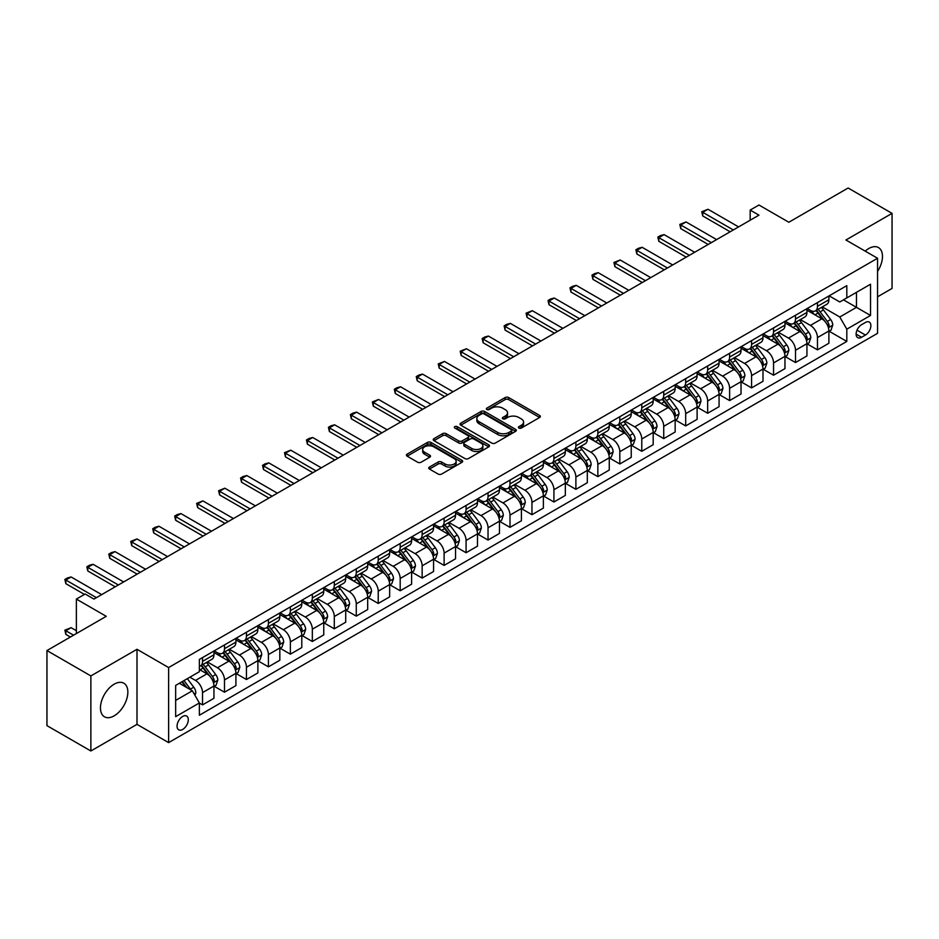 <?xml version="1.0" encoding="UTF-8"?>
<svg xmlns="http://www.w3.org/2000/svg" width="939" height="939" viewBox="0 0 939 939"><rect width="100%" height="100%" fill="white"/><g stroke="black" fill="none" stroke-linecap="round" stroke-linejoin="round"><path stroke-width="1.41" d="M518.915 428.043A1.702 0.986 0 0 0 521.333 428.043L539.655 417.468A2.441 1.409 0 0 0 540.371 416.47A2.441 1.409 0 0 0 539.655 415.472L508.621 397.549A2.441 1.409 0 0 0 505.17 397.549L486.848 408.125A1.702 0.986 0 0 0 486.343 408.829A1.702 0.986 0 0 0 486.848 409.521A1.702 0.986 0 0 0 489.254 409.521L491.625 408.148A7.805 4.507 0 0 1 502.67 408.148L505.252 409.65A7.805 4.507 0 0 1 507.541 412.831A7.805 4.507 0 0 1 505.252 416.024L502.881 417.386A1.702 0.986 0 0 0 502.377 418.09A1.702 0.986 0 0 0 502.881 418.782A1.702 0.986 0 0 0 505.299 418.782L507.67 417.409A7.805 4.507 0 0 1 518.704 417.409L521.286 418.911A7.805 4.507 0 0 1 523.575 422.092A7.805 4.507 0 0 1 521.286 425.273L518.915 426.646A1.702 0.986 0 0 0 518.422 427.339A1.702 0.986 0 0 0 518.915 428.043L518.915 426.646M114.159 715.847A19.379 11.186 120 0 0 126.812 698.757A19.379 11.186 120 0 0 123.842 683.228A19.379 11.186 120 0 0 114.159 684.191A19.379 11.186 120 0 0 101.494 701.269A19.379 11.186 120 0 0 104.464 716.797A19.379 11.186 120 0 0 114.159 715.847M877.554 271.418A19.379 11.186 120 0 0 878.458 247.556A19.379 11.186 120 0 0 868.775 248.518A19.379 11.186 120 0 0 865.206 251.124M182.671 729.439A7.946 4.589 120 0 0 187.87 722.431A7.946 4.589 120 0 0 186.65 716.058A7.946 4.589 120 0 0 182.671 716.445A7.946 4.589 120 0 0 177.483 723.453A7.946 4.589 120 0 0 178.703 729.826A7.946 4.589 120 0 0 182.671 729.439M429.463 467.047A2.441 1.409 0 0 0 428.747 468.045A2.441 1.409 0 0 0 429.463 469.042L438.161 474.066A2.441 1.409 0 0 0 441.612 474.066L461.965 462.317A2.441 1.409 0 0 0 462.681 461.319A2.441 1.409 0 0 0 461.965 460.321L430.919 442.398A2.441 1.409 0 0 0 427.48 442.398L407.127 454.147A2.441 1.409 0 0 0 406.411 455.145A2.441 1.409 0 0 0 407.127 456.143L417.644 462.223A2.441 1.409 0 0 0 421.095 462.223L429.804 457.187A2.441 1.409 0 0 0 430.52 456.19A2.441 1.409 0 0 0 429.804 455.204L424.581 452.187A6.526 3.768 0 0 1 422.679 449.523A6.526 3.768 0 0 1 426.705 446.048A6.526 3.768 0 0 1 433.818 446.858L454.253 458.655A6.526 3.768 0 0 1 456.154 461.319A6.526 3.768 0 0 1 452.129 464.805A6.526 3.768 0 0 1 445.027 463.983L441.612 462.023A2.441 1.409 0 0 0 438.161 462.023L429.463 467.047L429.463 469.042L438.161 464.042L438.161 462.023M877.554 296.806L892.05 288.437L892.05 213.364L848.128 188.011L788.83 222.25L758.958 205.007L750.179 210.078L758.958 215.148L93.947 599.082L85.167 594.011L76.376 599.082L76.376 633.579M90.872 675.927L90.872 750.989L137 724.356L137 649.295L90.872 675.927L46.95 650.563L106.248 616.324L76.376 599.082M137 649.295L168.621 667.559L877.554 258.26L877.554 333.322L168.621 742.62L168.621 667.559M892.05 213.364L845.933 239.997L877.554 258.26M491.801 443.102A2.441 1.409 0 0 0 495.252 443.102L515.605 431.353A2.441 1.409 0 0 0 516.309 430.355A2.441 1.409 0 0 0 515.605 429.358L484.559 411.435A2.441 1.409 0 0 0 481.108 411.435L460.756 423.184A2.441 1.409 0 0 0 460.04 424.182A2.441 1.409 0 0 0 460.756 425.179L491.801 443.102M455.485 428.407A1.702 0.986 0 0 1 457.223 428.654L457.223 426.623L488.785 444.84A2.441 1.409 0 0 1 489.501 445.837A2.441 1.409 0 0 1 488.785 446.835L468.432 458.584A2.441 1.409 0 0 1 464.981 458.584L433.947 440.661L433.947 438.666A2.441 1.409 0 0 0 433.231 439.663A2.441 1.409 0 0 0 433.947 440.661M433.947 438.666L442.656 433.642A2.441 1.409 0 0 1 446.095 433.642L458.69 440.907A2.441 1.409 0 0 0 462.141 440.907L467.915 437.574A2.441 1.409 0 0 0 468.631 436.576A2.441 1.409 0 0 0 467.915 435.579L454.805 428.02A1.702 0.986 0 0 1 454.312 427.315A1.702 0.986 0 0 1 455.368 426.412A1.702 0.986 0 0 1 457.223 426.623M90.872 750.989L46.95 725.636L46.95 650.563M865.429 322.464L861.568 324.694A7.7 4.449 120 0 0 856.532 331.49A7.7 4.449 120 0 0 857.718 337.653A7.7 4.449 120 0 0 861.568 337.277L865.429 335.047A7.7 4.449 120 0 0 870.465 328.263A7.7 4.449 120 0 0 869.279 322.089A7.7 4.449 120 0 0 865.429 322.464M829.149 295.844L839.783 301.971L846.814 297.921L846.814 285.644L199.361 659.436L199.361 671.714L175.652 685.411L175.652 716.657L199.361 702.959L199.361 715.236L846.814 341.432L846.814 329.166L839.783 316.995L822.306 306.9M846.814 297.921L870.523 284.224L870.523 315.469L846.814 329.166M137 724.356L168.621 742.62M750.179 210.078L750.179 220.219M843.468 299.846L856.474 307.358L856.474 292.334L870.523 284.224M839.783 316.995L856.474 307.358L870.523 315.469M175.652 700.424L192.342 690.787L179.337 683.275M199.361 703.065L202.531 704.884L202.531 692.606A9.942 5.74 -120 0 0 195.5 680.435L189.878 677.195M202.531 704.884L213.951 698.287L213.951 686.022A9.942 5.74 -120 0 0 206.92 673.85L199.361 669.484M214.209 686.268L224.491 692.207L224.491 679.93A9.942 5.74 -120 0 0 217.461 667.758L207.378 661.936M224.491 692.207L235.912 685.611L235.912 673.333A9.942 5.74 -120 0 0 228.881 661.162L213.951 652.546M236.17 673.592L246.452 679.531L246.452 667.253A9.942 5.74 -120 0 0 239.422 655.082L229.339 649.26M246.452 679.531L257.873 672.934L257.873 660.657A9.942 5.74 -120 0 0 250.842 648.485L235.912 639.87M258.143 660.915L268.413 666.843L268.413 654.577A9.942 5.74 -120 0 0 261.382 642.405L251.3 636.572M268.413 666.843L279.834 660.258L279.834 647.98A9.942 5.74 -120 0 0 272.803 635.809L257.873 627.182M280.104 648.239L290.374 654.166L290.374 641.889A9.942 5.74 -120 0 0 283.355 629.717L273.261 623.895M290.374 654.166L301.795 647.57L301.795 635.304A9.942 5.74 -120 0 0 294.776 623.132L279.834 614.505M302.065 635.55L312.335 641.49L312.335 629.212A9.942 5.74 -120 0 0 305.316 617.04L295.222 611.219M312.335 641.49L323.755 634.893L323.755 622.616A9.942 5.74 -120 0 0 316.736 610.444L301.795 601.829M324.025 622.874L334.296 628.813L334.296 616.536A9.942 5.74 -120 0 0 327.277 604.364L317.182 598.53M334.296 628.813L345.716 622.217L345.716 609.939A9.942 5.74 -120 0 0 338.697 597.767L323.755 589.14M345.986 610.197L356.268 616.125L356.268 603.859A9.942 5.74 -120 0 0 349.238 591.676L339.143 585.854M356.268 616.125L367.689 609.54L367.689 597.263A9.942 5.74 -120 0 0 360.658 585.091L345.716 576.464M367.947 597.509L378.229 603.448L378.229 591.171A9.942 5.74 -120 0 0 371.198 578.999L361.104 573.177M378.229 603.448L389.65 596.852L389.65 584.586A9.942 5.74 -120 0 0 382.619 572.403L367.689 563.787M389.908 584.833L400.19 590.772L400.19 578.494A9.942 5.74 -120 0 0 393.159 566.323L383.065 560.501M400.19 590.772L411.611 584.175L411.611 571.898A9.942 5.74 -120 0 0 404.58 559.726L389.65 551.111M411.869 572.156L422.151 578.084L422.151 565.818A9.942 5.74 -120 0 0 415.12 553.646L405.026 547.813M422.151 578.084L433.572 571.499L433.572 559.221A9.942 5.74 -120 0 0 426.541 547.05L411.611 538.423M433.83 559.48L444.112 565.407L444.112 553.13A9.942 5.74 -120 0 0 437.081 540.958L426.999 535.136M444.112 565.407L455.532 558.811L455.532 546.545A9.942 5.74 -120 0 0 448.502 534.373L433.572 525.746M455.791 546.791L466.073 552.731L466.073 540.453A9.942 5.74 -120 0 0 459.042 528.281L448.959 522.46M466.073 552.731L477.493 546.134L477.493 533.857A9.942 5.74 -120 0 0 470.462 521.685L455.532 513.07M477.763 534.115L488.034 540.054L488.034 527.777A9.942 5.74 -120 0 0 481.003 515.605L470.92 509.783M488.034 540.054L499.454 533.458L499.454 521.18A9.942 5.74 -120 0 0 492.423 509.008L477.493 500.393M499.724 521.438L509.994 527.366L509.994 515.1A9.942 5.74 -120 0 0 502.975 502.928L492.881 497.095M509.994 527.366L521.415 520.781L521.415 508.504A9.942 5.74 -120 0 0 514.396 496.332L499.454 487.705M521.685 508.762L531.955 514.689L531.955 502.412A9.942 5.74 -120 0 0 524.936 490.24L514.842 484.418M531.955 514.689L543.376 508.093L543.376 495.827A9.942 5.74 -120 0 0 536.357 483.655L521.415 475.028M543.646 496.074L553.928 502.013L553.928 489.735A9.942 5.74 -120 0 0 546.897 477.564L536.803 471.742M553.928 502.013L565.337 495.416L565.337 483.139A9.942 5.74 -120 0 0 558.318 470.967L543.376 462.352M565.607 483.397L575.889 489.336L575.889 477.059A9.942 5.74 -120 0 0 568.858 464.887L558.764 459.054M575.889 489.336L587.309 482.74L587.309 470.462A9.942 5.74 -120 0 0 580.279 458.291L565.337 449.664M587.568 470.721L597.85 476.648L597.85 464.382A9.942 5.74 -120 0 0 590.819 452.211L580.725 446.377M597.85 476.648L609.27 470.063L609.27 457.786A9.942 5.74 -120 0 0 602.239 445.614L587.309 436.987M609.528 458.032L619.81 463.972L619.81 451.694A9.942 5.74 -120 0 0 612.78 439.522L602.685 433.701M619.81 463.972L631.231 457.375L631.231 445.109A9.942 5.74 -120 0 0 624.2 432.938L609.27 424.311M631.489 445.356L641.771 451.295L641.771 439.018A9.942 5.74 -120 0 0 634.741 426.846L624.646 421.024M641.771 451.295L653.192 444.699L653.192 432.421A9.942 5.74 -120 0 0 646.161 420.249L631.231 411.634M653.45 432.679L663.732 438.607L663.732 426.341A9.942 5.74 -120 0 0 656.701 414.169L646.619 408.336M663.732 438.607L675.153 432.022L675.153 419.745A9.942 5.74 -120 0 0 668.122 407.573L653.192 398.946M675.411 420.003L685.693 425.93L685.693 413.665A9.942 5.74 -120 0 0 678.662 401.481L668.58 395.659M685.693 425.93L697.114 419.334L697.114 407.068A9.942 5.74 -120 0 0 690.083 394.896L675.153 386.269M697.384 407.315L707.654 413.254L707.654 400.976A9.942 5.74 -120 0 0 700.623 388.805L690.541 382.983M707.654 413.254L719.074 406.657L719.074 394.38A9.942 5.74 -120 0 0 712.044 382.208L697.114 373.593M719.344 394.638L729.615 400.577L729.615 388.3A9.942 5.74 -120 0 0 722.596 376.128L712.501 370.306M729.615 400.577L741.035 393.981L741.035 381.704A9.942 5.74 -120 0 0 734.016 369.532L719.074 360.916M741.305 381.962L751.576 387.889L751.576 375.623A9.942 5.74 -120 0 0 744.557 363.452L734.462 357.618M751.576 387.889L762.996 381.304L762.996 369.027A9.942 5.74 -120 0 0 755.977 356.855L741.035 348.228M763.266 369.285L773.548 375.213L773.548 362.935A9.942 5.74 -120 0 0 766.517 350.763L756.423 344.942M773.548 375.213L784.969 368.616L784.969 356.351A9.942 5.74 -120 0 0 777.938 344.179L762.996 335.552M785.227 356.597L795.509 362.536L795.509 350.259A9.942 5.74 -120 0 0 788.478 338.087L778.384 332.265M795.509 362.536L806.93 355.94L806.93 343.662A9.942 5.74 -120 0 0 799.899 331.49L784.969 322.875M807.188 343.92L817.47 349.86L817.47 337.582A9.942 5.74 -120 0 0 810.439 325.41L800.345 319.577M817.47 349.86L828.891 343.263L828.891 330.986A9.942 5.74 -120 0 0 821.86 318.814L806.93 310.187M807.188 308.52L810.439 310.398A9.942 5.74 -120 0 0 815.404 310.891A9.942 5.74 -120 0 0 817.47 306.337L817.47 302.581M785.227 321.197L788.478 323.075A9.942 5.74 -120 0 0 793.443 323.568A9.942 5.74 -120 0 0 795.509 319.014L795.509 315.269M763.266 333.873L766.517 335.751A9.942 5.74 -120 0 0 771.482 336.244A9.942 5.74 -120 0 0 773.548 331.702L773.548 327.946M741.305 346.561L744.557 348.439A9.942 5.74 -120 0 0 749.522 348.932A9.942 5.74 -120 0 0 751.576 344.378L751.576 340.622M719.344 359.238L722.596 361.116A9.942 5.74 -120 0 0 727.561 361.609A9.942 5.74 -120 0 0 729.615 357.055L729.615 353.299M697.384 371.914L700.623 373.792A9.942 5.74 -120 0 0 705.6 374.285A9.942 5.74 -120 0 0 707.654 369.731L707.654 365.987M675.411 384.591L678.662 386.469A9.942 5.74 -120 0 0 683.639 386.962A9.942 5.74 -120 0 0 685.693 382.419L685.693 378.663M653.45 397.279L656.701 399.157A9.942 5.74 -120 0 0 661.678 399.65A9.942 5.74 -120 0 0 663.732 395.096L663.732 391.34M631.489 409.956L634.741 411.834A9.942 5.74 -120 0 0 639.717 412.327A9.942 5.74 -120 0 0 641.771 407.772L641.771 404.016M609.528 422.632L612.78 424.51A9.942 5.74 -120 0 0 617.745 425.003A9.942 5.74 -120 0 0 619.81 420.449L619.81 416.705M587.568 435.32L590.819 437.187A9.942 5.74 -120 0 0 595.784 437.68A9.942 5.74 -120 0 0 597.85 433.137L597.85 429.381M565.607 447.997L568.858 449.875A9.942 5.74 -120 0 0 573.823 450.368A9.942 5.74 -120 0 0 575.889 445.814L575.889 442.058M543.646 460.673L546.897 462.551A9.942 5.74 -120 0 0 551.862 463.044A9.942 5.74 -120 0 0 553.928 458.49L553.928 454.746M521.685 473.35L524.936 475.228A9.942 5.74 -120 0 0 529.901 475.721A9.942 5.74 -120 0 0 531.955 471.178L531.955 467.422M499.724 486.038L502.975 487.916A9.942 5.74 -120 0 0 507.94 488.397A9.942 5.74 -120 0 0 509.994 483.855L509.994 480.099M477.763 498.715L481.003 500.593A9.942 5.74 -120 0 0 485.979 501.086A9.942 5.74 -120 0 0 488.034 496.531L488.034 492.775M455.791 511.391L459.042 513.269A9.942 5.74 -120 0 0 464.019 513.762A9.942 5.74 -120 0 0 466.073 509.208L466.073 505.464M433.83 524.068L437.081 525.946A9.942 5.74 -120 0 0 442.058 526.439A9.942 5.74 -120 0 0 444.112 521.896L444.112 518.14M411.869 536.756L415.12 538.634A9.942 5.74 -120 0 0 420.097 539.127A9.942 5.74 -120 0 0 422.151 534.573L422.151 530.817M389.908 549.432L393.159 551.31A9.942 5.74 -120 0 0 398.124 551.803A9.942 5.74 -120 0 0 400.19 547.249L400.19 543.493M367.947 562.109L371.198 563.987A9.942 5.74 -120 0 0 376.163 564.48A9.942 5.74 -120 0 0 378.229 559.926L378.229 556.181M345.986 574.797L349.238 576.663A9.942 5.74 -120 0 0 354.203 577.156A9.942 5.74 -120 0 0 356.268 572.614L356.268 568.858M324.025 587.474L327.277 589.352A9.942 5.74 -120 0 0 332.242 589.845A9.942 5.74 -120 0 0 334.296 585.29L334.296 581.534M302.065 600.15L305.316 602.028A9.942 5.74 -120 0 0 310.281 602.521A9.942 5.74 -120 0 0 312.335 597.967L312.335 594.223M280.104 612.827L283.355 614.705A9.942 5.74 -120 0 0 288.32 615.198A9.942 5.74 -120 0 0 290.374 610.655L290.374 606.899M258.131 625.515L261.382 627.393A9.942 5.74 -120 0 0 266.359 627.874A9.942 5.74 -120 0 0 268.413 623.332L268.413 619.576M236.17 638.191L239.422 640.069A9.942 5.74 -120 0 0 244.398 640.562A9.942 5.74 -120 0 0 246.452 636.008L246.452 632.252M214.209 650.868L217.461 652.746A9.942 5.74 -120 0 0 222.437 653.239A9.942 5.74 -120 0 0 224.491 648.685L224.491 644.94M829.149 331.244L846.814 341.432M815.404 310.891L826.825 304.295A9.942 5.74 -120 0 0 828.891 299.741L828.891 295.996M793.443 323.568L804.864 316.971A9.942 5.74 -120 0 0 806.93 312.429L806.93 308.673M771.482 336.244L782.903 329.648A9.942 5.74 -120 0 0 784.969 325.105L784.969 321.349M749.522 348.932L760.942 342.336A9.942 5.74 -120 0 0 762.996 337.782L762.996 334.026M727.561 361.609L738.981 355.012A9.942 5.74 -120 0 0 741.035 350.458L741.035 346.714M705.6 374.285L717.02 367.689A9.942 5.74 -120 0 0 719.074 363.147L719.074 359.391M683.639 386.962L695.06 380.377A9.942 5.74 -120 0 0 697.114 375.823L697.114 372.067M661.678 399.65L673.099 393.054A9.942 5.74 -120 0 0 675.153 388.5L675.153 384.744M639.717 412.327L651.138 405.73A9.942 5.74 -120 0 0 653.192 401.176L653.192 397.432M617.745 425.003L629.165 418.407A9.942 5.74 -120 0 0 631.231 413.864L631.231 410.108M595.784 437.68L607.204 431.095A9.942 5.74 -120 0 0 609.27 426.541L609.27 422.785M573.823 450.368L585.243 443.771A9.942 5.74 -120 0 0 587.309 439.217L587.309 435.473M551.862 463.044L563.283 456.448A9.942 5.74 -120 0 0 565.337 451.905L565.337 448.149M529.901 475.721L541.322 469.124A9.942 5.74 -120 0 0 543.376 464.582L543.376 460.826M507.94 488.397L519.361 481.813A9.942 5.74 -120 0 0 521.415 477.258L521.415 473.502M485.979 501.086L497.4 494.489A9.942 5.74 -120 0 0 499.454 489.935L499.454 486.191M464.019 513.762L475.439 507.166A9.942 5.74 -120 0 0 477.493 502.623L477.493 498.867M442.058 526.439L453.478 519.854A9.942 5.74 -120 0 0 455.532 515.3L455.532 511.544M420.097 539.127L431.517 532.53A9.942 5.74 -120 0 0 433.572 527.976L433.572 524.22M398.124 551.803L409.545 545.207A9.942 5.74 -120 0 0 411.611 540.653L411.611 536.908M376.163 564.48L387.584 557.883A9.942 5.74 -120 0 0 389.65 553.341L389.65 549.585M354.203 577.156L365.623 570.572A9.942 5.74 -120 0 0 367.689 566.017L367.689 562.261M332.242 589.845L343.662 583.248A9.942 5.74 -120 0 0 345.716 578.694L345.716 574.938M310.281 602.521L321.701 595.925A9.942 5.74 -120 0 0 323.755 591.382L323.755 587.626M288.32 615.198L299.741 608.601A9.942 5.74 -120 0 0 301.795 604.059L301.795 600.303M266.359 627.874L277.78 621.289A9.942 5.74 -120 0 0 279.834 616.735L279.834 612.979M244.398 640.562L255.819 633.966A9.942 5.74 -120 0 0 257.873 629.412L257.873 625.667M222.437 653.239L233.858 646.642A9.942 5.74 -120 0 0 235.912 642.1L235.912 638.344M199.361 666.314A9.942 5.74 -120 0 0 200.477 665.915L211.885 659.331A9.942 5.74 -120 0 0 213.951 654.776L213.951 651.02M200.477 665.915A9.942 5.74 -120 0 0 202.531 661.373L202.531 657.617M192.342 690.787L199.361 702.959M519.607 428.278L521.286 427.304A7.805 4.507 0 0 0 523.575 424.123L523.575 422.092M507.541 412.831L507.541 414.862A7.805 4.507 0 0 1 505.252 418.043L503.562 419.017M539.632 417.479L508.621 399.58A2.441 1.409 0 0 0 505.17 399.58L487.529 409.768M515.57 431.365L484.559 413.465A2.441 1.409 0 0 0 481.108 413.465L460.791 425.203M511.286 431.048A1.702 0.986 0 0 0 511.79 430.355A1.702 0.986 0 0 0 511.286 429.663L484.043 413.923A1.702 0.986 0 0 0 481.625 413.923L479.125 415.367A7.805 4.507 0 0 0 476.836 418.559A7.805 4.507 0 0 0 479.125 421.74L497.752 432.492A7.805 4.507 0 0 0 508.785 432.492L511.286 431.048L511.286 433.079A1.702 0.986 0 0 0 511.79 432.386L511.79 430.355M476.836 418.559L476.836 420.59A7.805 4.507 0 0 0 479.125 423.771L479.125 421.74M511.286 433.079L508.785 434.522A7.805 4.507 0 0 1 497.752 434.522L479.125 423.771M433.971 440.684L442.656 435.673L442.656 433.642M468.631 436.576L468.631 438.607A2.441 1.409 0 0 1 467.915 439.605L462.141 442.938A2.441 1.409 0 0 1 458.69 442.938L446.095 435.673A2.441 1.409 0 0 0 442.656 435.673M457.223 428.654L488.75 446.858M471.754 448.455A6.526 3.768 0 0 0 478.867 449.265A6.526 3.768 0 0 0 482.892 445.79A6.526 3.768 0 0 0 480.979 443.126L473.784 438.971A2.441 1.409 0 0 0 470.333 438.971L464.559 442.304A2.441 1.409 0 0 0 463.843 443.302A2.441 1.409 0 0 0 464.559 444.3L471.754 448.455L471.754 450.485A6.526 3.768 0 0 0 478.867 451.295A6.526 3.768 0 0 0 482.892 447.821L482.892 445.79M463.843 443.302L463.843 445.332A2.441 1.409 0 0 0 464.559 446.318L464.559 444.3M471.754 450.485L464.559 446.318M456.154 461.319L456.154 463.35A6.526 3.768 0 0 1 452.129 466.836A6.526 3.768 0 0 1 445.027 466.014L441.612 464.042A2.441 1.409 0 0 0 438.161 464.042M422.679 449.523L422.679 451.553A6.526 3.768 0 0 0 424.581 454.218L424.581 452.187M429.769 457.211L424.581 454.218M461.929 462.34L430.919 444.429A2.441 1.409 0 0 0 427.48 444.429L407.162 456.166M828.891 331.397L830.992 330.176L832.752 325.105A6.585 3.803 -120 0 0 830.651 319.495L823.468 309.917A19.003 10.975 -120 0 0 821.402 307.429M814.254 314.424A19.003 10.975 -120 0 0 810.369 310.351M828.292 327.359L829.196 325.387A6.585 3.803 -120 0 0 827.318 321.42L820.134 311.842A19.003 10.975 -120 0 0 818.057 309.354M816.296 310.375A15.775 9.108 60 0 1 818.878 313.321L824.958 321.431M815.956 310.574A19.003 10.975 60 0 1 818.022 313.063L822.799 319.424M733.312 229.949L702.736 212.308L702.736 215.958L701.773 211.745L708.006 209.256L738.582 226.909M730.143 231.78L702.736 215.958M708.006 209.256L702.736 212.308L701.773 211.745M806.93 344.073L809.031 342.852L810.791 337.782A6.585 3.803 -120 0 0 808.69 332.171L801.507 322.593A19.003 10.975 -120 0 0 799.441 320.105M792.293 327.101A19.003 10.975 -120 0 0 788.408 323.028M806.319 340.035L807.235 338.063A6.585 3.803 -120 0 0 805.345 334.108L798.173 324.518A19.003 10.975 -120 0 0 796.096 322.042M794.324 323.063A15.775 9.108 60 0 1 796.918 325.997L802.998 334.108M793.983 323.251A19.003 10.975 60 0 1 796.061 325.739L800.838 332.113M784.969 356.75L787.07 355.541L788.83 350.458A6.585 3.803 -120 0 0 786.729 344.859L779.546 335.27A19.003 10.975 -120 0 0 777.469 332.793M770.332 339.789A19.003 10.975 -120 0 0 766.447 335.716M784.358 352.724L785.274 350.74A6.585 3.803 -120 0 0 783.384 346.784L776.213 337.195A19.003 10.975 -120 0 0 774.135 334.718M772.363 335.739A15.775 9.108 60 0 1 774.957 338.686L781.037 346.796M772.022 335.939A19.003 10.975 60 0 1 774.1 338.416L778.877 344.789M762.996 369.438L765.109 368.217L766.87 363.147A6.585 3.803 -120 0 0 764.769 357.536L757.585 347.958A19.003 10.975 -120 0 0 755.508 345.47M748.371 352.465A19.003 10.975 -120 0 0 744.474 348.392M762.398 365.4L763.313 363.428A6.585 3.803 -120 0 0 761.423 359.461L754.252 349.883A19.003 10.975 -120 0 0 752.174 347.395M750.402 348.416A15.775 9.108 60 0 1 752.996 351.362L759.064 359.473M750.061 348.615A19.003 10.975 60 0 1 752.139 351.092L756.916 357.466M711.351 242.638L680.775 224.984L680.775 228.635L679.813 224.421L686.045 221.944L716.621 239.586M708.182 244.457L680.775 228.635M686.045 221.944L680.775 224.984L679.813 224.421M689.379 255.314L658.814 237.661L658.814 241.311L657.852 237.109L660.481 235.583L664.084 234.621L694.66 252.274M686.221 257.145L658.814 241.311M664.084 234.621L658.814 237.661L657.852 237.109M667.418 267.991L636.853 250.349L636.853 254L635.879 249.786L638.52 248.26L642.123 247.297L672.688 264.951M664.26 269.822L636.853 254M642.123 247.297L636.853 250.349L635.879 249.786M741.035 382.114L743.148 380.894L744.909 375.823A6.585 3.803 -120 0 0 742.808 370.212L735.624 360.635A19.003 10.975 -120 0 0 733.547 358.146M726.41 365.142A19.003 10.975 -120 0 0 722.514 361.069M740.437 378.077L741.352 376.105A6.585 3.803 -120 0 0 739.463 372.137L732.291 362.56A19.003 10.975 -120 0 0 730.213 360.071M728.441 361.092A15.775 9.108 60 0 1 731.035 364.039L737.103 372.149M728.101 361.292A19.003 10.975 60 0 1 730.178 363.78L734.944 370.154M645.457 280.679L614.892 263.026L614.892 266.676L613.918 262.462L620.163 259.986L650.727 277.627M642.299 282.498L614.892 266.676M620.163 259.986L614.892 263.026L613.918 262.462M719.074 394.791L721.187 393.57L722.936 388.5A6.585 3.803 -120 0 0 720.835 382.901L713.663 373.311A19.003 10.975 -120 0 0 711.586 370.823M704.45 377.83A19.003 10.975 -120 0 0 700.553 373.757M718.476 390.753L719.391 388.781A6.585 3.803 -120 0 0 717.502 384.826L710.318 375.236A19.003 10.975 -120 0 0 708.252 372.76M706.48 373.781A15.775 9.108 60 0 1 709.074 376.727L715.142 384.826M706.14 373.968A19.003 10.975 60 0 1 708.217 376.457L712.983 382.83M697.114 407.467L699.226 406.258L700.975 401.176A6.585 3.803 -120 0 0 698.874 395.577L691.703 385.988A19.003 10.975 -120 0 0 689.625 383.511M682.489 390.507A19.003 10.975 -120 0 0 678.592 386.434M696.515 403.441L697.419 401.458A6.585 3.803 -120 0 0 695.541 397.502L688.357 387.924A19.003 10.975 -120 0 0 686.292 385.436M684.519 386.457A15.775 9.108 60 0 1 687.113 389.403L693.182 397.514M684.179 386.657A19.003 10.975 60 0 1 686.256 389.133L691.022 395.507M675.153 420.156L677.265 418.935L679.014 413.864A6.585 3.803 -120 0 0 676.913 408.254L669.742 398.676A19.003 10.975 -120 0 0 667.664 396.188M660.528 403.183A19.003 10.975 -120 0 0 656.631 399.11M674.554 416.118L675.458 414.146A6.585 3.803 -120 0 0 673.58 410.179L666.397 400.601A19.003 10.975 -120 0 0 664.319 398.113M662.558 399.134A15.775 9.108 60 0 1 665.141 402.08L671.221 410.19M662.218 399.333A19.003 10.975 60 0 1 664.296 401.822L669.061 408.183M653.192 432.832L655.305 431.611L657.054 426.541A6.585 3.803 -120 0 0 654.952 420.93L647.781 411.352A19.003 10.975 -120 0 0 645.703 408.864M638.567 415.86A19.003 10.975 -120 0 0 634.67 411.787M652.593 428.794L653.497 426.822A6.585 3.803 -120 0 0 651.619 422.867L644.436 413.277A19.003 10.975 -120 0 0 642.358 410.789M640.598 411.81A15.775 9.108 60 0 1 643.18 414.756L649.26 422.867M640.257 412.01A19.003 10.975 60 0 1 642.323 414.498L647.1 420.872M631.231 445.509L633.332 444.288L635.093 439.217A6.585 3.803 -120 0 0 632.992 433.618L625.808 424.029A19.003 10.975 -120 0 0 623.742 421.552M616.594 428.548A19.003 10.975 -120 0 0 612.709 424.475M630.632 441.483L631.536 439.499A6.585 3.803 -120 0 0 629.658 435.543L622.475 425.954A19.003 10.975 -120 0 0 620.397 423.477M618.637 424.498A15.775 9.108 60 0 1 621.219 427.445L627.299 435.555M618.296 424.686A19.003 10.975 60 0 1 620.362 427.175L625.139 433.548M623.496 293.355L592.932 275.702L592.932 279.353L591.957 275.15L594.598 273.625L598.202 272.662L628.766 290.315M620.339 295.175L592.932 279.353M598.202 272.662L592.932 275.702L591.957 275.15M601.535 306.032L570.959 288.379L570.959 292.041L569.996 287.827L572.637 286.301L576.241 285.339L606.805 302.992M598.378 307.863L570.959 292.041M576.241 285.339L570.959 288.379L569.996 287.827M579.574 318.708L548.998 301.067L548.998 304.717L548.036 300.503L550.677 298.978L554.268 298.015L584.844 315.668M576.417 320.539L548.998 304.717M554.268 298.015L548.998 301.067L548.036 300.503M557.613 331.397L527.037 313.743L527.037 317.394L526.075 313.18L532.307 310.703L562.884 328.345M554.444 333.216L527.037 317.394M532.307 310.703L527.037 313.743L526.075 313.18M535.653 344.073L505.076 326.42L505.076 330.07L504.114 325.868L506.743 324.342L510.347 323.38L540.923 341.033M532.483 345.892L505.076 330.07M510.347 323.38L505.076 326.42L504.114 325.868M609.27 458.185L611.371 456.976L613.132 451.905A6.585 3.803 -120 0 0 611.031 446.295L603.847 436.705A19.003 10.975 -120 0 0 601.782 434.229M594.633 441.224A19.003 10.975 -120 0 0 590.748 437.151M608.672 454.159L609.575 452.175A6.585 3.803 -120 0 0 607.697 448.22L600.514 438.642A19.003 10.975 -120 0 0 598.436 436.154M596.676 437.175A15.775 9.108 60 0 1 599.258 440.121L605.338 448.232M596.335 437.374A19.003 10.975 60 0 1 598.401 439.851L603.178 446.225M513.692 356.75L483.116 339.096L483.116 342.758L482.153 338.545L484.782 337.019L488.386 336.056L518.962 353.71M510.523 358.581L483.116 342.758M488.386 336.056L483.116 339.096L482.153 338.545M587.309 470.873L589.41 469.653L591.171 464.582A6.585 3.803 -120 0 0 589.07 458.971L581.887 449.394A19.003 10.975 -120 0 0 579.809 446.905M572.673 453.901A19.003 10.975 -120 0 0 568.788 449.828M586.699 466.836L587.614 464.864A6.585 3.803 -120 0 0 585.725 460.896L578.553 451.319A19.003 10.975 -120 0 0 576.476 448.83M574.703 449.851A15.775 9.108 60 0 1 577.297 452.798L583.377 460.908M574.363 450.051A19.003 10.975 60 0 1 576.44 452.539L581.218 458.901M491.731 369.426L461.155 351.785L461.155 355.435L460.192 351.221L466.425 348.733L497.001 366.386M488.562 371.257L461.155 355.435M466.425 348.733L461.155 351.785L460.192 351.221M565.337 483.55L567.449 482.329L569.21 477.258A6.585 3.803 -120 0 0 567.109 471.648L559.926 462.07A19.003 10.975 -120 0 0 557.848 459.582M550.712 466.577A19.003 10.975 -120 0 0 546.827 462.504M564.738 479.512L565.654 477.54A6.585 3.803 -120 0 0 563.764 473.585L556.592 463.995A19.003 10.975 -120 0 0 554.515 461.519M552.742 462.54A15.775 9.108 60 0 1 555.336 465.474L561.416 473.585M552.402 462.727A19.003 10.975 60 0 1 554.48 465.216L559.257 471.589M469.758 382.114L439.194 364.461L439.194 368.111L438.231 363.898L444.464 361.421L475.04 379.063M466.601 383.934L439.194 368.111M444.464 361.421L439.194 364.461L438.231 363.898M543.376 496.226L545.489 495.017L547.249 489.935A6.585 3.803 -120 0 0 545.148 484.336L537.965 474.747A19.003 10.975 -120 0 0 535.887 472.27M528.751 479.266A19.003 10.975 -120 0 0 524.854 475.193M542.777 492.2L543.693 490.217A6.585 3.803 -120 0 0 541.803 486.261L534.631 476.672A19.003 10.975 -120 0 0 532.554 474.195M530.781 475.216A15.775 9.108 60 0 1 533.375 478.162L539.444 486.273M530.441 475.416A19.003 10.975 60 0 1 532.519 477.892L537.296 484.266M447.797 394.791L417.233 377.138L417.233 380.788L416.259 376.586L418.9 375.06L422.503 374.098L453.068 391.751M444.64 396.622L417.233 380.788M422.503 374.098L417.233 377.138L416.259 376.586M521.415 508.915L523.528 507.694L525.288 502.623A6.585 3.803 -120 0 0 523.187 497.013L516.004 487.435A19.003 10.975 -120 0 0 513.926 484.947M506.79 491.942A19.003 10.975 -120 0 0 502.893 487.869M520.816 504.877L521.732 502.905A6.585 3.803 -120 0 0 519.842 498.938L512.659 489.36A19.003 10.975 -120 0 0 510.593 486.872M508.821 487.893A15.775 9.108 60 0 1 511.415 490.839L517.483 498.949M508.48 488.092A19.003 10.975 60 0 1 510.558 490.569L515.323 496.942M425.837 407.467L395.272 389.826L395.272 393.476L394.298 389.262L396.939 387.737L400.542 386.774L431.107 404.427M422.679 409.298L395.272 393.476M400.542 386.774L395.272 389.826L394.298 389.262M499.454 521.591L501.567 520.37L503.316 515.3A6.585 3.803 -120 0 0 501.215 509.689L494.043 500.111A19.003 10.975 -120 0 0 491.966 497.623M484.829 504.619A19.003 10.975 -120 0 0 480.932 500.546M498.855 517.553L499.771 515.581A6.585 3.803 -120 0 0 497.881 511.614L490.698 502.036A19.003 10.975 -120 0 0 488.632 499.548M486.86 500.569A15.775 9.108 60 0 1 489.454 503.515L495.522 511.626M486.519 500.769A19.003 10.975 60 0 1 488.597 503.257L493.362 509.619M403.876 420.156L373.311 402.502L373.311 406.153L372.337 401.939L378.581 399.462L409.146 417.104M400.718 421.975L373.311 406.153M378.581 399.462L373.311 402.502L372.337 401.939M477.493 534.268L479.606 533.047L481.355 527.976A6.585 3.803 -120 0 0 479.254 522.377L472.082 512.788A19.003 10.975 -120 0 0 470.005 510.3M462.868 517.307A19.003 10.975 -120 0 0 458.971 513.234M476.895 530.23L477.798 528.258A6.585 3.803 -120 0 0 475.92 524.302L468.737 514.713A19.003 10.975 -120 0 0 466.671 512.236M464.899 513.257A15.775 9.108 60 0 1 467.493 516.204L473.561 524.302M464.559 513.445A19.003 10.975 60 0 1 466.636 515.934L471.401 522.307M455.532 546.944L457.645 545.735L459.394 540.653A6.585 3.803 -120 0 0 457.293 535.054L450.121 525.464A19.003 10.975 -120 0 0 448.044 522.988M440.907 529.983A19.003 10.975 -120 0 0 437.011 525.91M454.934 542.918L455.838 540.934A6.585 3.803 -120 0 0 453.96 536.979L446.776 527.401A19.003 10.975 -120 0 0 444.699 524.913M442.938 525.934A15.775 9.108 60 0 1 445.52 528.88L451.6 536.991M442.598 526.133A19.003 10.975 60 0 1 444.675 528.61L449.441 534.984M433.572 559.632L435.684 558.412L437.433 553.341A6.585 3.803 -120 0 0 435.332 547.73L428.149 538.153A19.003 10.975 -120 0 0 426.083 535.664M418.947 542.66A19.003 10.975 -120 0 0 415.05 538.587M432.973 555.595L433.877 553.623A6.585 3.803 -120 0 0 431.999 549.655L424.815 540.078A19.003 10.975 -120 0 0 422.738 537.589M420.977 538.61A15.775 9.108 60 0 1 423.559 541.557L429.639 549.667M420.637 538.81A19.003 10.975 60 0 1 422.703 541.298L427.48 547.66M411.611 572.309L413.712 571.088L415.472 566.017A6.585 3.803 -120 0 0 413.371 560.407L406.188 550.829A19.003 10.975 -120 0 0 404.122 548.341M396.974 555.336A19.003 10.975 -120 0 0 393.089 551.263M411.012 568.271L411.916 566.299A6.585 3.803 -120 0 0 410.038 562.344L402.854 552.754A19.003 10.975 -120 0 0 400.777 550.266M399.016 551.287A15.775 9.108 60 0 1 401.599 554.233L407.679 562.344M398.676 551.486A19.003 10.975 60 0 1 400.742 553.975L405.519 560.348M389.65 584.985L391.751 583.765L393.511 578.694A6.585 3.803 -120 0 0 391.41 573.095L384.227 563.506A19.003 10.975 -120 0 0 382.161 561.029M375.013 568.025A19.003 10.975 -120 0 0 371.128 563.952M389.051 580.959L389.955 578.976A6.585 3.803 -120 0 0 388.065 575.02L380.894 565.431A19.003 10.975 -120 0 0 378.816 562.954M377.044 563.975A15.775 9.108 60 0 1 379.638 566.921L385.718 575.032M376.715 564.163A19.003 10.975 60 0 1 378.781 566.651L383.558 573.025M367.689 597.662L369.79 596.453L371.551 591.382A6.585 3.803 -120 0 0 369.45 585.772L362.266 576.182A19.003 10.975 -120 0 0 360.189 573.706M353.052 580.701A19.003 10.975 -120 0 0 349.167 576.628M367.079 593.636L367.994 591.652A6.585 3.803 -120 0 0 366.104 587.697L358.933 578.119A19.003 10.975 -120 0 0 356.855 575.63M355.083 576.652A15.775 9.108 60 0 1 357.677 579.598L363.757 587.708M354.742 576.851A19.003 10.975 60 0 1 356.82 579.328L361.597 585.701M345.716 610.35L347.829 609.129L349.59 604.059A6.585 3.803 -120 0 0 347.489 598.448L340.305 588.87A19.003 10.975 -120 0 0 338.228 586.382M331.091 593.378A19.003 10.975 -120 0 0 327.206 589.305M345.118 606.312L346.033 604.34A6.585 3.803 -120 0 0 344.144 600.373L336.972 590.795A19.003 10.975 -120 0 0 334.894 588.307M333.122 589.328A15.775 9.108 60 0 1 335.716 592.274L341.796 600.385M332.782 589.528A19.003 10.975 60 0 1 334.859 592.016L339.636 598.378M323.755 623.026L325.868 621.806L327.629 616.735A6.585 3.803 -120 0 0 325.528 611.125L318.344 601.547A19.003 10.975 -120 0 0 316.267 599.059M309.131 606.054A19.003 10.975 -120 0 0 305.234 601.981M323.157 618.989L324.072 617.017A6.585 3.803 -120 0 0 322.183 613.061L315.011 603.472A19.003 10.975 -120 0 0 312.933 600.995M311.161 602.016A15.775 9.108 60 0 1 313.755 604.951L319.823 613.061M310.821 602.204A19.003 10.975 60 0 1 312.898 604.693L317.675 611.066M381.915 432.832L351.339 415.179L351.339 418.829L350.376 414.627L353.017 413.101L356.62 412.139L387.185 429.792M378.757 434.651L351.339 418.829M356.62 412.139L351.339 415.179L350.376 414.627M359.954 445.509L329.378 427.855L329.378 431.506L328.415 427.304L331.056 425.778L334.648 424.815L365.224 442.469M356.785 447.34L329.378 431.506M334.648 424.815L329.378 427.855L328.415 427.304M337.993 458.185L307.417 440.544L307.417 444.194L306.454 439.98L309.084 438.454L312.687 437.492L343.263 455.145M334.824 460.016L307.417 444.194M312.687 437.492L307.417 440.544L306.454 439.98M316.032 470.873L285.456 453.22L285.456 456.87L284.494 452.657L290.726 450.18L321.302 467.822M312.863 472.693L285.456 456.87M290.726 450.18L285.456 453.22L284.494 452.657M294.071 483.55L263.495 465.897L263.495 469.547L262.533 465.345L265.162 463.819L268.765 462.857L299.341 480.51M290.902 485.369L263.495 469.547M268.765 462.857L263.495 465.897L262.533 465.345M272.11 496.226L241.534 478.573L241.534 482.235L240.572 478.021L243.201 476.496L246.804 475.533L277.381 493.186M268.941 498.057L241.534 482.235M246.804 475.533L241.534 478.573L240.572 478.021M250.138 508.903L219.573 491.261L219.573 494.912L218.611 490.698L224.844 488.21L255.408 505.863M246.98 510.734L219.573 494.912M224.844 488.21L219.573 491.261L218.611 490.698M228.177 521.591L197.613 503.938L197.613 507.588L196.638 503.374L202.883 500.898L233.447 518.539M225.02 523.41L197.613 507.588M202.883 500.898L197.613 503.938L196.638 503.374M301.795 635.703L303.907 634.494L305.668 629.412A6.585 3.803 -120 0 0 303.555 623.813L296.384 614.223A19.003 10.975 -120 0 0 294.306 611.747M287.17 618.742A19.003 10.975 -120 0 0 283.273 614.669M301.196 631.677L302.112 629.693A6.585 3.803 -120 0 0 300.222 625.738L293.038 616.148A19.003 10.975 -120 0 0 290.973 613.672M289.2 614.693A15.775 9.108 60 0 1 291.794 617.639L297.863 625.75M288.86 614.892A19.003 10.975 60 0 1 290.937 617.369L295.703 623.742M206.216 534.268L175.652 516.614L175.652 520.265L174.677 516.063L177.318 514.537L180.922 513.574L211.486 531.228M203.059 536.099L175.652 520.265M180.922 513.574L175.652 516.614L174.677 516.063M279.834 648.38L281.946 647.171L283.695 642.1A6.585 3.803 -120 0 0 281.594 636.489L274.423 626.9A19.003 10.975 -120 0 0 272.345 624.423M265.209 631.419A19.003 10.975 -120 0 0 261.312 627.346M279.235 644.354L280.151 642.382A6.585 3.803 -120 0 0 278.261 638.414L271.078 628.837A19.003 10.975 -120 0 0 269.012 626.348M267.239 627.369A15.775 9.108 60 0 1 269.833 630.315L275.902 638.426M266.899 627.569A19.003 10.975 60 0 1 268.977 630.046L273.742 636.419M184.255 546.944L153.691 529.303L153.691 532.953L152.717 528.739L155.358 527.213L158.961 526.251L189.525 543.904M181.098 548.775L153.691 532.953M158.961 526.251L153.691 529.303L152.717 528.739M257.873 661.068L259.986 659.847L261.735 654.776A6.585 3.803 -120 0 0 259.634 649.166L252.462 639.588A19.003 10.975 -120 0 0 250.384 637.1M243.248 644.095A19.003 10.975 -120 0 0 239.351 640.022M257.274 657.03L258.178 655.058A6.585 3.803 -120 0 0 256.3 651.091L249.117 641.513A19.003 10.975 -120 0 0 247.051 639.025M245.279 640.046A15.775 9.108 60 0 1 247.873 642.992L253.941 651.103M244.938 640.245A19.003 10.975 60 0 1 247.016 642.734L251.781 649.095M162.294 559.632L131.718 541.979L131.718 545.629L130.756 541.416L137 538.939L167.565 556.581M159.137 561.452L131.718 545.629M137 538.939L131.718 541.979L130.756 541.416M235.912 673.744L238.025 672.524L239.774 667.453A6.585 3.803 -120 0 0 237.673 661.842L230.501 652.265A19.003 10.975 -120 0 0 228.423 649.776M221.287 656.772A19.003 10.975 -120 0 0 217.39 652.699M235.313 669.707L236.217 667.735A6.585 3.803 -120 0 0 234.339 663.779L227.156 654.19A19.003 10.975 -120 0 0 225.078 651.713M223.318 652.734A15.775 9.108 60 0 1 225.9 655.668L231.98 663.779M222.977 652.922A19.003 10.975 60 0 1 225.055 655.41L229.82 661.784M140.334 572.309L109.757 554.656L109.757 558.306L108.795 554.104L111.436 552.578L115.028 551.616L145.604 569.269M137.164 574.128L109.757 558.306M115.028 551.616L109.757 554.656L108.795 554.104M213.951 686.421L216.052 685.212L217.813 680.129A6.585 3.803 -120 0 0 215.712 674.531L208.528 664.941A19.003 10.975 -120 0 0 206.463 662.465M213.353 682.395L214.256 680.411A6.585 3.803 -120 0 0 212.378 676.456L205.195 666.878A19.003 10.975 -120 0 0 203.117 664.389M201.357 665.411A15.775 9.108 60 0 1 203.939 668.357L210.019 676.467M201.016 665.61A19.003 10.975 60 0 1 203.082 668.087L207.859 674.46M118.373 584.985L87.797 567.332L87.797 570.982L86.834 566.78L89.463 565.255L93.067 564.292L123.643 581.945M115.204 586.816L87.797 570.982M93.067 564.292L87.797 567.332L86.834 566.78M194.972 695.353L195.852 692.818A6.585 3.803 -120 0 0 193.751 687.207L187.342 678.651M191.016 690.024A6.585 3.803 -120 0 0 190.417 689.132L184.009 680.587M182.354 681.538L186.955 687.677M181.896 681.796L185.805 687.008M76.376 630.738L71.106 627.686L65.836 630.738L73.571 635.198M65.836 634.388L64.873 630.175L65.836 630.738L65.836 634.388L70.402 637.029M64.873 630.175L71.106 627.686M96.412 597.662L65.836 580.02L65.836 583.671L64.873 579.457L67.502 577.931L71.106 576.969L101.682 594.622M84.463 594.422L65.836 583.671M71.106 576.969L65.836 580.02L64.873 579.457M195.5 680.435L206.92 673.85M217.461 667.758L228.881 661.162M239.422 655.082L250.842 648.485M261.382 642.405L272.803 635.809M283.355 629.717L294.776 623.132M305.316 617.04L316.736 610.444M327.277 604.364L338.697 597.767M349.238 591.676L360.658 585.091M371.198 578.999L382.619 572.403M393.159 566.323L404.58 559.726M415.12 553.646L426.541 547.05M437.081 540.958L448.502 534.373M459.042 528.281L470.462 521.685M481.003 515.605L492.423 509.008M502.975 502.928L514.396 496.332M524.936 490.24L536.357 483.655M546.897 477.564L558.318 470.967M568.858 464.887L580.279 458.291M590.819 452.211L602.239 445.614M612.78 439.522L624.2 432.938M634.741 426.846L646.161 420.249M656.701 414.169L668.122 407.573M678.662 401.481L690.083 394.896M700.623 388.805L712.044 382.208M722.596 376.128L734.016 369.532M744.557 363.452L755.977 356.855M766.517 350.763L777.938 344.179M788.478 338.087L799.899 331.49M810.439 325.41L821.86 318.814M817.47 306.337L828.891 299.741M817.47 337.582L828.891 330.986M795.509 350.259L806.93 343.662M795.509 319.014L806.93 312.429M773.548 362.935L784.969 356.351M773.548 331.702L784.969 325.105M751.576 375.623L762.996 369.027M751.576 344.378L762.996 337.782M729.615 388.3L741.035 381.704M729.615 357.055L741.035 350.458M707.654 400.976L719.074 394.38M707.654 369.731L719.074 363.147M685.693 413.665L697.114 407.068M685.693 382.419L697.114 375.823M663.732 426.341L675.153 419.745M663.732 395.096L675.153 388.5M641.771 439.018L653.192 432.421M641.771 407.772L653.192 401.176M619.81 451.694L631.231 445.109M619.81 420.449L631.231 413.864M597.85 464.382L609.27 457.786M597.85 433.137L609.27 426.541M575.889 477.059L587.309 470.462M575.889 445.814L587.309 439.217M553.928 489.735L565.337 483.139M553.928 458.49L565.337 451.905M531.955 502.412L543.376 495.827M531.955 471.178L543.376 464.582M509.994 515.1L521.415 508.504M509.994 483.855L521.415 477.258M488.034 527.777L499.454 521.18M488.034 496.531L499.454 489.935M466.073 540.453L477.493 533.857M466.073 509.208L477.493 502.623M444.112 553.13L455.532 546.545M444.112 521.896L455.532 515.3M422.151 565.818L433.572 559.221M422.151 534.573L433.572 527.976M400.19 578.494L411.611 571.898M400.19 547.249L411.611 540.653M378.229 591.171L389.65 584.586M378.229 559.926L389.65 553.341M356.268 603.859L367.689 597.263M356.268 572.614L367.689 566.017M334.296 616.536L345.716 609.939M334.296 585.29L345.716 578.694M312.335 629.212L323.755 622.616M312.335 597.967L323.755 591.382M290.374 641.889L301.795 635.304M290.374 610.655L301.795 604.059M268.413 654.577L279.834 647.98M268.413 623.332L279.834 616.735M246.452 667.253L257.873 660.657M246.452 636.008L257.873 629.412M224.491 679.93L235.912 673.333M224.491 648.685L235.912 642.1M202.531 692.606L213.951 686.022M202.531 661.373L213.951 654.776M857.002 330.176L865.429 335.047M856.122 334.131L861.568 337.277M521.286 427.304L521.286 425.273M502.881 418.782L502.881 417.386M505.252 418.043L505.252 416.024M486.848 409.521L486.848 408.125M505.17 399.58L505.17 397.549M508.621 399.58L508.621 397.549M539.655 417.468L539.655 415.472M460.756 425.179L460.756 423.184M481.108 413.465L481.108 411.435M484.559 413.465L484.559 411.435M515.605 431.353L515.605 429.358M497.752 434.522L497.752 432.492M508.785 434.522L508.785 432.492M446.095 435.673L446.095 433.642M458.69 442.938L458.69 440.907M462.141 442.938L462.141 440.907M467.915 439.605L467.915 437.574M488.785 446.835L488.785 444.84M441.612 464.042L441.612 462.023M445.027 466.014L445.027 463.983M429.804 457.187L429.804 455.204M407.127 456.143L407.127 454.147M427.48 444.429L427.48 442.398M430.919 444.429L430.919 442.398M461.965 462.317L461.965 460.321M828.398 327.723L832.705 325.234M820.134 311.842L823.468 309.917M814.958 314.835L818.022 313.063M827.318 321.42L830.651 319.495M826.789 323.99L829.196 325.387M806.437 340.399L810.744 337.911M798.173 324.518L801.507 322.593M792.997 327.511L796.061 325.739M805.345 334.108L808.69 332.171M804.829 336.678L807.235 338.063M784.476 353.076L788.783 350.587M776.213 337.195L779.546 335.27M771.036 340.188L774.1 338.416M783.384 346.784L786.729 344.859M782.868 349.355L785.274 350.74M762.515 365.764L766.823 363.276M754.252 349.883L757.585 347.958M749.076 352.864L752.139 351.092M761.423 359.461L764.769 357.536M760.907 362.031L763.313 363.428M740.542 378.44L744.862 375.952M732.291 362.56L735.624 360.635M727.103 365.553L730.178 363.78M739.463 372.137L742.808 370.212M738.946 374.708L741.352 376.105M718.581 391.117L722.901 388.629M710.318 375.236L713.663 373.311M705.142 378.229L708.217 376.457M717.502 384.826L720.835 382.901M716.985 387.396L719.391 388.781M696.621 403.793L700.94 401.305M688.357 387.924L691.703 385.988M683.181 390.906L686.256 389.133M695.541 397.502L698.874 395.577M695.013 400.073L697.419 401.458M674.66 416.482L678.979 413.993M666.397 400.601L669.742 398.676M661.22 403.582L664.296 401.822M673.58 410.179L676.913 408.254M673.052 412.749L675.458 414.146M652.699 429.158L657.007 426.67M644.436 413.277L647.781 411.352M639.259 416.27L642.323 414.498M651.619 422.867L654.952 420.93M651.091 425.437L653.497 426.822M630.738 441.835L635.046 439.346M622.475 425.954L625.808 424.029M617.299 428.947L620.362 427.175M629.658 435.543L632.992 433.618M629.13 438.114L631.536 439.499M608.777 454.523L613.085 452.023M600.514 438.642L603.847 436.705M595.338 441.623L598.401 439.851M607.697 448.22L611.031 446.295M607.169 450.79L609.575 452.175M586.816 467.199L591.124 464.711M578.553 451.319L581.887 449.394M573.377 454.312L576.44 452.539M585.725 460.896L589.07 458.971M585.208 463.467L587.614 464.864M564.855 479.876L569.163 477.388M556.592 463.995L559.926 462.07M551.416 466.988L554.48 465.216M563.764 473.585L567.109 471.648M563.247 476.155L565.654 477.54M542.883 492.552L547.202 490.064M534.631 476.672L537.965 474.747M529.455 479.665L532.519 477.892M541.803 486.261L545.148 484.336M541.287 488.832L543.693 490.217M520.922 505.241L525.241 502.741M512.659 489.36L516.004 487.435M507.483 492.341L510.558 490.569M519.842 498.938L523.187 497.013M519.326 501.508L521.732 502.905M498.961 517.917L503.281 515.429M490.698 502.036L494.043 500.111M485.522 505.029L488.597 503.257M497.881 511.614L501.215 509.689M497.365 514.185L499.771 515.581M477 530.594L481.32 528.105M468.737 514.713L472.082 512.788M463.561 517.706L466.636 515.934M475.92 524.302L479.254 522.377M475.392 526.873L477.798 528.258M455.039 543.27L459.359 540.782M446.776 527.401L450.121 525.464M441.6 530.382L444.675 528.61M453.96 536.979L457.293 535.054M453.431 539.549L455.838 540.934M433.079 555.958L437.386 553.47M424.815 540.078L428.149 538.153M419.639 543.059L422.703 541.298M431.999 549.655L435.332 547.73M431.471 552.226L433.877 553.623M411.118 568.635L415.425 566.147M402.854 552.754L406.188 550.829M397.678 555.747L400.742 553.975M410.038 562.344L413.371 560.407M409.51 564.914L411.916 566.299M389.157 581.311L393.464 578.823M380.894 565.431L384.227 563.506M375.717 568.424L378.781 566.651M388.065 575.02L391.41 573.095M387.549 577.591L389.955 578.976M367.196 594L371.504 591.5M358.933 578.119L362.266 576.182M353.757 581.1L356.82 579.328M366.104 587.697L369.45 585.772M365.588 590.267L367.994 591.652M345.235 606.676L349.543 604.188M336.972 590.795L340.305 588.87M331.796 593.788L334.859 592.016M344.144 600.373L347.489 598.448M343.627 602.944L346.033 604.34M323.262 619.353L327.582 616.864M315.011 603.472L318.344 601.547M309.835 606.465L312.898 604.693M322.183 613.061L325.528 611.125M321.666 615.632L324.072 617.017M301.302 632.029L305.621 629.541M293.038 616.148L296.384 614.223M287.862 619.141L290.937 617.369M300.222 625.738L303.555 623.813M299.705 628.308L302.112 629.693M279.341 644.717L283.66 642.217M271.078 628.837L274.423 626.9M265.901 631.818L268.977 630.046M278.261 638.414L281.594 636.489M277.744 640.985L280.151 642.382M257.38 657.394L261.699 654.906M249.117 641.513L252.462 639.588M243.94 644.506L247.016 642.734M256.3 651.091L259.634 649.166M255.772 653.661L258.178 655.058M235.419 670.07L239.738 667.582M227.156 654.19L230.501 652.265M221.98 657.183L225.055 655.41M234.339 663.779L237.673 661.842M233.811 666.35L236.217 667.735M213.458 682.747L217.766 680.259M205.195 666.878L208.528 664.941M200.019 669.859L203.082 668.087M212.378 676.456L215.712 674.531M211.85 679.026L214.256 680.411M194.138 693.909L195.805 692.947M190.417 689.132L193.751 687.207"/></g></svg>
